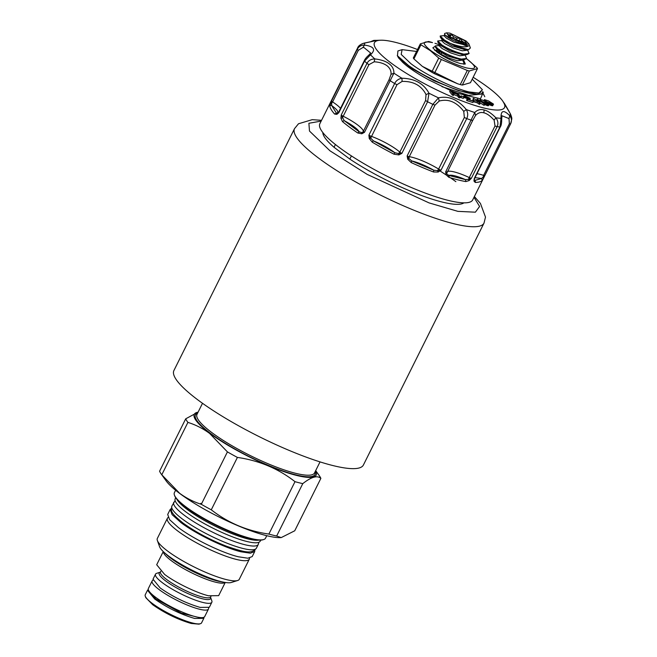 <?xml version="1.0" encoding="UTF-8"?>
<svg xmlns="http://www.w3.org/2000/svg" width="657" height="657" viewBox="0 0 657 657"><rect width="100%" height="100%" fill="white"/><g stroke="black" fill="none" stroke-linecap="round" stroke-linejoin="round"><path stroke-width="0.99" d="M315.606 470.765A68.098 13.575 -153.5 0 1 282.001 470.954A68.098 13.575 -153.5 0 1 209.813 433.283A68.098 13.575 -153.5 0 1 198.077 412.169M315.68 470.626L319.171 475.496A75.826 15.119 -153.5 0 1 320.862 478.378C317.347 475.151 311.319 476.9 302.778 483.626A75.826 15.119 -153.5 0 1 295.001 481.671C278.387 468.663 259.187 460.573 237.407 457.42A75.826 15.119 -153.5 0 1 227.429 451.893L209.55 433.374C202.824 428.454 195.605 424.792 187.91 422.394A75.826 15.119 -153.5 0 1 185.709 418.821L198.11 412.103M173.908 370.54A105.867 21.106 26.5 0 0 225.762 418.394A105.867 21.106 26.5 0 0 332.516 465.46A105.867 21.106 26.5 0 0 363.403 465.016L484.004 223.117A105.867 21.106 26.5 0 1 453.125 223.561A105.867 21.106 26.5 0 1 318.645 158.148A105.867 21.106 26.5 0 1 294.517 128.641L173.908 370.54M320.862 478.378L294.738 530.782L281.204 537.598L280.112 537.631A68.098 13.575 -153.5 0 1 179.788 493.506A68.098 13.575 -153.5 0 1 166.04 480.76L161.277 474.108A75.826 15.119 -153.5 0 1 159.585 471.217L185.709 418.821M227.429 451.893L201.305 504.297C193.61 501.899 186.399 498.236 179.665 493.308L161.786 474.789A75.826 15.119 -153.5 0 1 161.277 474.108M187.91 422.394L161.786 474.789M237.407 457.42L211.275 509.816A75.826 15.119 -153.5 0 1 201.305 504.297M295.001 481.671L268.877 534.075C247.303 531.004 228.102 522.915 211.275 509.816M302.778 483.626L276.654 536.03A75.826 15.119 -153.5 0 1 268.877 534.075M281.204 537.598L276.654 536.03M266.767 535.701L265.535 538.173A50.934 10.151 -153.5 0 1 263.662 539.553A50.934 10.151 -153.5 0 1 229.761 531.127A50.934 10.151 -153.5 0 1 185.98 506.917A50.934 10.151 -153.5 0 1 174.409 495.049A50.934 10.151 -153.5 0 1 174.376 492.725L175.608 490.253M263.662 539.553L262.923 539.783A50.359 10.044 -153.5 0 1 229.4 531.447A50.359 10.044 -153.5 0 1 186.112 507.516A50.359 10.044 -153.5 0 1 174.672 495.78L174.409 495.049M322.809 132.5A79.218 15.793 26.5 0 0 334.035 147.283L349.836 159.084A79.218 15.793 26.5 0 0 463.899 202.849M258.899 540.128A47.501 9.469 -153.5 0 1 187.27 509.504A47.501 9.469 -153.5 0 1 176.815 499.205M260.722 540.128L260.213 541.163A47.501 9.469 -153.5 0 1 231.067 536.301A47.501 9.469 -153.5 0 1 186.021 512.008A47.501 9.469 -153.5 0 1 175.197 498.77L175.715 497.743M334.035 147.283L335.415 144.507M351.413 155.914L349.836 159.084M504.272 103.946C502.892 100.702 504.888 103.937 510.251 113.645A81.033 16.154 -153.5 0 1 509.775 115.755C511.68 118.235 511.959 120.937 510.604 123.869L484.874 175.476A2.907 0.583 -153.5 0 1 484.874 175.476L481.573 178.474L482.23 180.412L483.938 177.365L472.695 199.917A85.394 17.025 -153.5 0 1 420.291 191.179A85.394 17.025 -153.5 0 1 339.308 147.505A85.394 17.025 -153.5 0 1 319.852 123.713L357.556 48.109A85.394 17.025 26.5 0 0 357.285 49.283C358.812 46.442 361.219 45.046 364.512 45.087A81.033 16.154 -153.5 0 1 364.988 42.976C375.311 40.89 378.218 40.044 373.726 40.438L380.904 40.217A72.681 14.487 26.5 0 0 400.072 69.297A72.681 14.487 26.5 0 0 483.33 107.863A72.681 14.487 26.5 0 0 502.638 100.915A72.681 14.487 26.5 0 0 473.155 77.28M474.272 179.878L474.239 178.556A2.907 0.583 -153.5 0 0 474.6 178.458L500.33 126.85C501.258 125.602 501.71 123.163 501.685 119.541L501.94 115.755L509.019 118.589L509.775 115.755C503.632 109.464 500.716 110.31 501.036 118.293A81.033 16.154 -153.5 0 1 495.879 117.808C491.6 113.431 487.675 110.811 484.094 109.949C480.456 108.988 477.343 109.842 474.765 112.511A81.033 16.154 -153.5 0 1 466.314 109.571C457.945 99.568 448.665 95.659 438.474 97.844A81.033 16.154 -153.5 0 1 428.988 93.228C423.765 83.546 414.731 78.544 401.895 78.232A81.033 16.154 -153.5 0 1 393.921 73.182L364.471 132.328A2.907 0.583 -153.5 0 1 364.027 132.024A2.907 0.583 -153.5 0 1 363.354 131.285A2.907 2.825 175.7 0 1 361.958 132.615L359.256 131.868C357.548 128.944 352.522 125.191 344.169 120.609L341.238 114.983L340.926 118.211L342.445 121.545A85.394 17.025 26.5 0 0 349.237 126.932A85.394 17.025 26.5 0 0 349.483 127.113A85.394 17.025 26.5 0 0 357.786 133.001L361.793 133.79L364.471 132.328L361.958 132.615L361.793 133.79M336.877 114.343L338.831 112.684L336.877 114.343L334.594 114.047L336.458 113.234C339.267 112.528 337.69 109.974 331.728 105.58A1.454 1.404 167.3 0 0 329.789 106.253A85.394 17.025 26.5 0 0 334.594 114.047M337.591 113.431L336.458 113.234L331.728 105.58L331.555 100.891L329.789 106.253M357.556 48.101L357.556 48.109C359.075 45.284 361.547 43.567 364.988 42.976L364.66 42.976C360.636 44.15 358.27 45.859 357.556 48.101L331.826 99.708A2.907 0.583 -153.5 0 1 331.834 99.7A2.907 0.583 -153.5 0 1 331.826 99.708L331.095 101.162M483.938 177.365L484.85 175.526M391.014 74.372L393.921 73.182C393.954 69.264 392.319 66.102 389.01 63.696C385.84 61.265 381.109 59.672 374.818 58.916A81.033 16.154 -153.5 0 1 370.491 54.786L364.561 61.085A85.394 17.025 26.5 0 0 366.967 63.376L368.938 64.641L374.178 61.807C379.426 62.095 383.672 63.384 386.94 65.659C389.995 68.114 391.35 71.013 391.014 74.372L389.084 79.678L390.201 80.721A85.394 17.025 26.5 0 0 394.627 83.529L397 84.687L402.117 81.411C412.941 81.148 420.71 85.155 425.432 93.434L426.007 94.633L428.988 93.228L427.592 101.778A85.394 17.025 26.5 0 0 432.856 104.34L434.991 105.095L439.213 101.055C448.419 98.575 456.599 102.024 463.752 111.386L466.314 109.571C468.014 112.684 468.145 115.698 466.725 118.605A85.394 17.025 26.5 0 0 471.414 120.231L472.744 120.371L475.52 115.484C477.959 112.848 480.743 111.953 483.872 112.815C486.919 113.505 490.344 115.952 494.13 120.157L495.879 117.808C498.08 120.806 498.491 123.762 497.111 126.686A85.394 17.025 26.5 0 0 499.969 126.949L474.239 178.556L473.943 181.02L475.208 182.449A85.394 17.025 26.5 0 0 482.23 180.412M469.123 180.576L471.381 178.293L468.49 179.336L469.123 180.576L465.862 181.578L465.493 179.624C456.919 175.977 451.359 174.581 448.805 175.435A1.454 0.903 107.3 0 1 448.895 177.316A85.394 17.025 26.5 0 0 465.862 181.578M494.13 120.157L495.017 125.972L497.111 126.686L471.381 178.293A2.907 0.583 -153.5 0 1 469.287 177.571L468.49 179.336L465.493 179.624L448.805 175.435L446.793 173.891L445.684 171.838L446.046 174.778L448.895 177.316M438.145 172.035L440.995 170.204L437.537 170.664L438.145 172.035L433.579 171.994L433.751 170.196C425.473 165.58 418.148 162.493 411.767 160.94L411.208 162.575A85.394 17.025 26.5 0 0 433.579 171.994M463.752 111.386L464.351 117.455L466.725 118.605L440.995 170.204A2.907 0.583 -153.5 0 1 438.621 169.063L437.537 170.664L433.751 170.196L411.767 160.94L408.933 158.624L407.126 155.947L407.726 159.224L411.208 162.575M398.865 154.904L401.862 153.385L398.536 153.566L398.865 154.904L394.019 154.206L394.865 152.72C389.108 148.367 381.972 144.417 373.463 140.869A1.454 0.501 120.8 0 0 372.24 142.158A85.394 17.025 26.5 0 0 394.019 154.206M426.007 94.633L425.58 100.513L427.592 101.778L401.862 153.385A2.907 0.583 -153.5 0 1 400.146 152.358A2.907 0.583 -153.5 0 1 399.85 152.12L398.536 153.566L394.865 152.72L373.463 140.869L370.696 138.151L368.897 135.137L369.25 138.512L372.24 142.158M357.786 133.001L359.256 131.868L344.169 120.609L342.445 121.545M368.938 64.641L342.338 117.964L340.926 118.211M364.561 61.085L338.831 112.684A2.907 0.583 -153.5 0 1 338.601 112.24L337.041 113.653M340.531 108.356A25.434 5.075 -153.5 0 0 332.606 101.909A2.907 0.583 -153.5 0 1 331.793 101.277A2.907 0.583 -153.5 0 1 331.555 100.891L357.285 49.283L358.336 50.302L332.606 101.909L331.448 103.469L330.348 103.749M510.44 113.965L510.374 113.801C511.573 116.568 512.033 118.4 511.746 119.295L510.604 123.869L483.971 177.3M484.874 175.476A2.907 0.583 -153.5 0 1 483.618 175.378L483.125 177.259L483.495 178.252M475.003 177.645L481.573 178.474L474.674 180.478A1.454 1.33 88.8 0 1 475.208 182.449M474.14 179.862L474.362 179.172M472.744 120.371L446.046 174.778M434.991 105.095L409.262 156.695L408.933 158.624L407.726 159.224M397 84.687L370.696 138.151L369.25 138.512M358.336 50.302L362.878 47.501L364.512 45.087C374.047 46.433 376.042 49.661 370.491 54.786L368.758 55.18L370.671 53.061L364.06 47.608L362.878 47.501M509.019 118.589L509.347 123.771L510.604 123.877L510.85 123.319M417.515 49.538A72.681 14.487 26.5 0 0 395.654 42.401A72.681 14.487 26.5 0 0 380.904 40.217M502.638 100.915L510.374 113.801L511.746 119.295M456.139 93.664L456.533 92.875L457.633 93.31L460.253 96.71L459.613 97.992L457.297 95.955L457.929 94.682L452.813 92.637L454.036 94.23L453.404 95.503L452.312 95.06L449.692 91.66L450.324 90.387L428.307 79.637C416.801 73.329 408.252 67.548 402.659 62.292L398.528 57.865L397.28 55.525M457.297 95.955L453.864 94.583M473.516 101.26L472.876 102.541L467.061 100.677L466.544 100.225L467.176 98.952L469.032 97.909L464.138 96.226L464.565 95.799L470.01 98.213L470.24 98.69L468.474 99.363L473.516 101.26L467.694 99.396L467.061 100.677M467.727 98.731L464.4 97.589M464.951 96.48L464.31 97.762L463.702 97.564M463.908 97.146L463.275 98.419L460.861 97.548L460.442 97.137L461.083 95.865L463.908 97.146L461.083 95.865M479.626 102.558L479.881 102.049L478.468 101.695L480.308 103.067L479.676 104.34L476.99 102.763L473.303 101.687M472.769 100.743L473.295 98.263L479.881 102.049M483.593 105.145L484.225 103.872L484.965 104.003L484.324 105.276L483.593 105.145L479.667 102.467M479.75 100.455L480.513 99.568L482.714 100.119L488.759 103.773L489.079 104.422L488.447 105.703L484.677 104.578M493.497 104.323L492.38 105.777L489.366 104.759L490.007 103.486L492.044 103.995L492.389 103.584L490.171 102.098L490.253 102.714L489.342 102.689L486.443 101.531L484.505 99.642L488.315 100.825L493.325 103.978L493.308 104.471L491.559 104.176L490.919 105.449M490.442 102.566L489.81 103.839L488.956 103.995M482.673 91.627L483.232 92.35L480.464 98.813L457.444 93.237M452.312 95.06L452.944 93.787L450.324 90.387L452.476 92.202L457.592 94.247L456.533 92.875L451.449 90.863M389.084 79.678L363.354 131.285A25.434 5.075 -153.5 0 0 343.209 116.24A2.907 0.583 -153.5 0 1 342.001 115.558A2.907 0.583 -153.5 0 1 341.238 114.983L366.967 63.376C368.462 60.51 371.082 59.031 374.818 58.916L374.178 61.807M425.58 100.513L399.85 152.12A25.434 5.075 -153.5 0 0 371.271 136.295A2.907 0.583 -153.5 0 1 369.99 135.736A2.907 0.583 -153.5 0 1 368.897 135.137L394.627 83.529C396.081 80.639 398.503 78.873 401.895 78.232L402.117 81.411M464.351 117.455L438.621 169.063A25.434 5.075 -153.5 0 0 409.262 156.695A2.907 0.583 -153.5 0 1 408.925 156.629A2.907 0.583 -153.5 0 1 408.252 156.423A2.907 0.583 -153.5 0 1 407.126 155.947L432.856 104.34L438.474 97.844L439.213 101.055M495.017 125.972L469.287 177.571A25.434 5.075 -153.5 0 0 447.015 171.978A2.907 0.583 -153.5 0 1 446.546 172.052A2.907 0.583 -153.5 0 1 446.169 171.978A2.907 0.583 -153.5 0 1 445.684 171.838L474.765 112.511L475.52 115.484M499.969 126.949L501.036 118.293L501.685 119.541M454.036 94.23L452.944 93.787M458.52 97.548L459.153 96.275L457.929 94.682M460.253 96.71L459.153 96.275M469.706 99.765L470.24 98.69M463.489 96.727L463.891 95.922M463.76 96.99L464.138 96.226M464.606 97.573L465.246 96.292M465.312 97.737L465.944 96.464M465.961 97.942L466.593 96.669M466.872 98.295L467.505 97.022M467.562 98.632L468.195 97.351M468.482 98.419L468.827 97.729M467.694 99.396L467.176 98.952M460.861 97.548L461.493 96.275M473.607 101.917L474.247 100.644L473.459 100.061L473.056 100.866M476.99 102.763L477.623 101.482L474.247 100.644M478.83 104.126L479.462 102.853L477.623 101.482M480.308 103.067L479.462 102.853M473.459 100.061L473.295 98.263M477.048 100.636L477.524 99.675L478.715 100.488L478.403 99.905L484.225 103.872M476.604 100.307L477.212 99.092L477.524 99.675M478.329 101.268L478.715 100.488M477.212 99.092L484.965 104.003M487.001 105.572L487.642 104.299L486.632 103.937L485.999 105.21M487.683 105.72L488.315 104.447L487.642 104.299M488.094 105.761L488.315 104.447M479.832 100.505L480.16 99.626M480.234 100.784L480.136 99.889M480.875 101.219L480.489 100.275M481.524 101.654L481.753 101.186L481.096 100.776M482.484 102.311L482.78 101.728L481.753 101.186M483.371 102.919L483.741 102.172L482.78 101.728M484.258 103.519L484.751 102.525L483.741 102.172M485.178 103.182L485.433 102.673L484.751 102.525M485.671 103.264L485.942 102.722L485.433 102.673M485.934 103.387L485.942 102.722M486.106 103.469L486.295 102.664M487.108 103.839L487.469 103.124L486.582 102.517M487.601 103.937L487.469 103.124M484.735 103.847L485.071 103.174L487.395 103.921L488.011 103.97L487.855 103.428M485.03 104.767L485.671 103.494L485.071 103.174M486.632 103.937L485.671 103.494M491.83 105.72L492.463 104.447M492.38 105.777L493.013 104.504M492.676 105.744L493.308 104.471M483.872 100.669L484.316 99.79M484.152 100.808L484.48 100.143M484.718 101.104L484.981 100.578M485.498 101.572L485.728 101.112M486.213 101.999L486.443 101.531M487.198 102.623L487.494 102.032M488.044 103.206L488.43 102.418M488.783 103.806L489.342 102.689M489.251 104.028L489.884 102.755M489.621 103.987L490.253 102.714M491.124 103.757L491.535 102.935M491.666 103.921L491.994 103.256M489.982 105.063L490.615 103.781L490.007 103.486M491.559 104.176L490.615 103.781M483.33 92.497L482.673 91.643M397.937 56.453L398.742 58.153M416.571 51.443L402.109 49.645L397.904 50.959L397.46 55.779L399.078 58.054L411.537 68.361L434.014 80.778L458.758 90.691L477.582 94.255L482.378 89.763M481.877 93.105L481.384 94.091L468.523 95.364L441.997 86.667M397.46 55.779L408.268 65.306C423.896 76.483 453.026 89.968 469.18 93.237L477.582 94.255M402.109 49.645L401.181 54.416L410.863 63.639C425.194 74.553 453.075 88.112 469.016 91.931L479.865 93.163L482.337 89.648L472.211 79.185M254.859 550.081L254.702 551.568L250.358 553.194L240.93 551.773C224.489 547.831 195.745 533.854 180.962 522.594L172.118 514.661L170.204 509.438L171.296 508.428M254.702 551.568L252.198 556.594L247.853 558.212L238.425 556.791C221.992 552.857 193.24 538.871 178.458 527.612L169.621 519.679L167.699 514.456L170.196 509.438M482.476 92.317L484.792 96.727M469.336 70.964L462.298 85.073L470.453 82.708L477.483 68.599L469.336 70.964A32.193 6.422 -153.5 0 1 468.342 70.726A32.193 6.422 -153.5 0 1 467.299 70.455L441.348 59.524L434.31 73.633L457.732 83.825L422.377 66.382L431.698 72.188L438.736 58.079L430.253 50.589L420.932 44.783A32.193 6.422 -153.5 0 1 420.357 43.847L428.504 41.481A32.193 6.422 -153.5 0 1 430.532 41.999L432.495 42.615C422.131 40.512 421.539 43.157 430.705 50.548C442.087 58.498 453.954 64.279 466.322 67.876C476.678 69.979 477.278 67.343 468.113 59.943L466.462 58.76M420.932 44.783L413.894 58.892L422.377 66.382M413.894 58.892A32.193 6.422 -153.5 0 1 413.319 57.956L420.357 43.847M462.298 85.073A32.193 6.422 -153.5 0 1 461.304 84.835A32.193 6.422 -153.5 0 1 460.27 84.564L467.299 70.455M457.732 83.825L460.27 84.564M434.31 73.633A32.193 6.422 -153.5 0 1 431.698 72.188M467.817 59.73L476.908 67.663A32.193 6.422 26.5 0 1 477.483 68.599M439.574 44.865L434.967 43.305M249.529 558.08A45.785 9.124 -153.5 0 1 249.332 559.14A45.785 9.124 -153.5 0 1 235.978 559.329A45.785 9.124 -153.5 0 1 189.807 538.978A45.785 9.124 -153.5 0 1 167.387 518.283A45.785 9.124 -153.5 0 1 168.118 517.486M249.332 559.14L239.288 579.285A45.785 9.124 -153.5 0 1 237.604 580.517A45.785 9.124 -153.5 0 1 225.934 579.482A45.785 9.124 -153.5 0 1 183.623 561.374A45.785 9.124 -153.5 0 1 157.376 540.522A45.785 9.124 -153.5 0 1 157.343 538.428L167.387 518.283M237.604 580.517L231.297 582.488A40.915 8.155 -153.5 0 1 224.513 582.34A40.915 8.155 -153.5 0 1 220.867 581.552A40.915 8.155 -153.5 0 1 168.898 556.265A40.915 8.155 -153.5 0 1 163.79 552.069A40.915 8.155 -153.5 0 1 159.594 546.731L157.376 540.522M441.348 59.524A32.193 6.422 -153.5 0 1 438.736 58.079M463.423 59.664L465.312 64.016L460.582 63.598C452.41 61.216 444.567 57.397 437.045 52.141L432.832 47.821L435.074 46.36M434.556 50.08L436.856 50.31M463.489 61.06L464.696 64.131M464.442 64.148L464.154 63.376M434.901 50.392L435.443 50.532M225.236 582.463L218.666 595.636L208.565 595.784C196.509 592.901 175.427 582.644 164.587 574.39L156.695 564.741L163.265 551.568M437.39 51.41L439.944 52.363M463.628 64.131L464.056 63.565M463.3 64.107L464.129 63.433L462.512 59.688M466.536 58.588L464.138 59.647L461.271 59.385C453.65 57.635 446.317 54.588 439.278 50.228L435.353 47.041L435.106 46.195L439.41 49.957C446.448 54.317 453.782 57.364 461.411 59.114L466.61 58.465L464.992 54.72M439.689 45.514L435.246 45.924M467.472 49.751L469.09 53.488L463.891 54.145C456.262 52.396 448.928 49.341 441.89 44.988L437.726 40.956L437.833 42.073L441.75 45.259C448.788 49.612 456.122 52.667 463.752 54.416L466.618 54.679L469.016 53.619M437.726 40.956L442.169 40.545M444.732 34.525L444.107 35.782L446.588 38.278L453.946 42.229L468.564 45.9C465.912 47.756 459.76 46.877 450.127 43.263L444.37 40.011L440.206 35.987L440.305 37.096L444.231 40.282L455.194 45.933L468.449 49.718L470.379 47.961L468.95 43.962L465.246 44.594L449.092 36.735L446.661 32.85L444.625 33.482L444.518 34.558L448.008 37.433L452.837 40.167L444.518 34.558M440.206 35.987L444.649 35.568M210.585 597.353L211.825 600.827A31.47 6.274 -153.5 0 1 211.841 602.264A31.47 6.274 -153.5 0 1 192.526 599.044A31.47 6.274 -153.5 0 1 162.681 582.948A31.47 6.274 -153.5 0 1 155.512 574.177A31.47 6.274 -153.5 0 1 156.67 573.323L160.251 572.214M211.841 602.264L209.345 607.282L200.163 607.413C186.284 603.372 172.955 596.885 160.177 587.966L153.007 579.195L155.512 574.177M450.127 43.263A16.836 3.359 26.5 0 0 455.194 45.933M437.291 49.439L436.667 50.696L439.656 53.521L448.115 57.841L457.272 60.756L461.945 60.189L462.191 59.697M439.771 44.471L439.147 45.719L442.136 48.552L450.595 52.872L459.752 55.779L464.425 55.221L464.671 54.728M442.251 39.494L441.627 40.75L444.608 43.576L453.067 47.895L462.224 50.811L466.905 50.252L467.152 49.76M468.449 49.727L465.476 49.801L452.271 46.023L442.407 40.052L440.305 37.096M466.618 54.679L462.996 54.777L449.79 50.991L439.935 45.021L437.825 42.073M464.138 59.647L460.524 59.746L447.318 55.968L437.455 49.998L435.353 47.041M468.95 43.962L466.059 40.997L449.897 33.137L446.661 32.85M452.837 40.167L465.361 45.538L468.564 45.9M464.606 40.635L466.618 43.855L450.546 37.104L448.148 34.649L453.708 34.903L464.606 40.635M449.068 35.872A9.083 1.815 -153.5 0 1 449.889 35.782L451.269 34.517L453.535 36.702A9.083 1.815 -153.5 0 1 456.985 38.155L460.27 38.303L461.666 40.742A9.083 1.815 -153.5 0 1 462.996 41.662A9.083 1.815 -153.5 0 1 464.039 42.516L466.445 42.919L465.074 44.191M463.538 43.51L464.039 42.516M208.556 607.988A31.47 6.274 -153.5 0 1 208.466 609.039A31.47 6.274 -153.5 0 1 199.285 609.17A31.47 6.274 -153.5 0 1 159.306 589.723A31.47 6.274 -153.5 0 1 152.128 580.952A31.47 6.274 -153.5 0 1 152.917 580.246M208.466 609.039L204.713 616.562A31.47 6.274 -153.5 0 1 203.555 617.416A31.47 6.274 -153.5 0 1 182.605 612.209A31.47 6.274 -153.5 0 1 155.553 597.246A31.47 6.274 -153.5 0 1 148.4 589.912A31.47 6.274 -153.5 0 1 148.375 588.475L152.128 580.952M203.555 617.416L201.329 618.106L181.521 613.186L155.947 599.044L149.18 592.105L148.4 589.912M440.716 54.17L441.898 51.804M449.602 36.357L449.889 35.782M453.535 36.702L452.632 38.517M455.884 40.364L456.985 38.155M461.666 40.742L460.754 42.574M451.269 34.517L450.135 36.784M442.481 52.133L441.923 53.258M460.27 38.303L458.594 41.67M203.925 617.268L203.834 618.319L194.653 618.451C180.782 614.41 167.453 607.93 154.674 599.003L147.505 590.232L148.285 589.534M203.834 618.319L201.584 622.836A31.47 6.274 -153.5 0 1 200.426 623.69A31.47 6.274 -153.5 0 1 179.476 618.483A31.47 6.274 -153.5 0 1 152.424 603.52A31.47 6.274 -153.5 0 1 145.271 596.186A31.47 6.274 -153.5 0 1 145.246 594.749L147.505 590.232M200.426 623.69L198.94 624.15L191.212 623.46C177.842 619.559 164.997 613.318 152.687 604.719L145.797 597.648L145.271 596.186M173.768 502.293A47.214 9.412 26.5 0 0 184.527 515.441A47.214 9.412 26.5 0 0 229.293 539.594A47.214 9.412 26.5 0 0 258.267 544.423L256.394 548.184A47.214 9.412 -153.5 0 1 227.421 543.355A47.214 9.412 -153.5 0 1 182.646 519.211A47.214 9.412 -153.5 0 1 171.888 506.054L175.107 500.552M202.504 403.291L196.985 414.37A65.667 13.091 26.5 0 0 211.948 432.667A65.667 13.091 26.5 0 0 274.215 466.248A65.667 13.091 26.5 0 0 314.514 472.966L320.033 461.887M315.105 471.775A66.825 13.321 -153.5 0 1 279.274 469.665A66.825 13.321 -153.5 0 1 210.659 433.489A66.825 13.321 -153.5 0 1 197.576 413.179M474.001 197.297L479.602 206.454L475.381 212.186L457.888 211.357L429.078 202.906L367.23 174.417L330.019 150.839L309.488 131.055L308.889 123.27L321.158 121.093M439.648 170.689L449.068 176.848M450.447 177.792L455.868 181.644M200.722 503.369L201.609 503.689M476.966 173.719A25.434 5.075 -153.5 0 1 483.618 175.378L509.347 123.771M342.001 115.558L341.615 116.215M331.793 101.277L331.374 101.917M446.546 172.052A2.907 2.472 -82.7 0 0 446.284 172.775M408.252 156.423L407.956 157.13M369.99 135.736L369.645 136.426M371.665 41.522L373.57 40.447L370.384 41.81M374.252 40.939L364.364 43.083M483.872 112.815L484.094 109.949M224.513 582.34L220.44 581.626A36.127 7.202 -153.5 0 1 171.329 558.598A36.127 7.202 -153.5 0 1 166.821 554.886L163.79 552.069M225.113 582.447A34.624 6.899 -153.5 0 1 215.373 582.135A34.624 6.899 -153.5 0 1 171.395 560.741A34.624 6.899 -153.5 0 1 163.355 551.65M210.56 597.295L210.683 596.885A28.037 5.593 -153.5 0 1 202.504 597.008A28.037 5.593 -153.5 0 1 166.886 579.679A28.037 5.593 -153.5 0 1 160.497 571.861L160.776 571.303M438.745 50.729L439.369 49.48M210.585 597.361A28.711 5.724 -153.5 0 1 202.2 598.724A28.711 5.724 -153.5 0 1 165.736 580.985A28.711 5.724 -153.5 0 1 160.185 572.231L160.497 571.861M256.394 548.184C251.845 553.769 246.827 553.128 226.772 546.337C210.043 539.775 195.425 531.981 182.917 522.947C169.695 512.099 171.075 511.154 171.888 506.054M258.267 544.423L258.85 542.304M474.387 196.525L480.431 203.456L485.498 217.089L484.004 223.117M321.544 120.313L312.247 119.664L298.5 123.762L294.517 128.641M368.758 55.18C366.475 57.184 364.996 58.999 364.331 60.633L338.601 112.24M474.6 178.458L474.239 180.437M210.683 596.885L210.971 596.326M436.765 50.499L435.065 50.54"/></g></svg>
